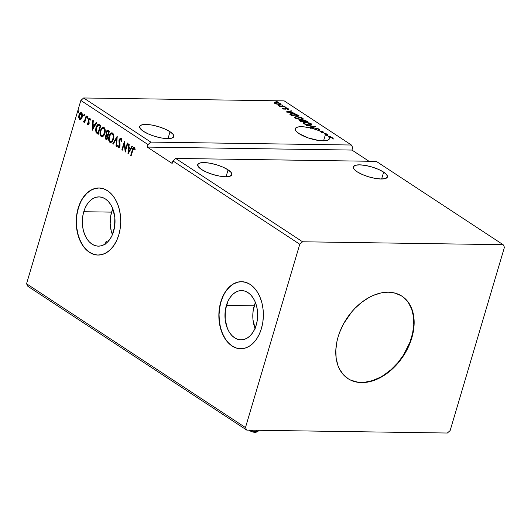 <?xml version="1.0" encoding="UTF-8"?>
<svg xmlns="http://www.w3.org/2000/svg" width="531" height="531" viewBox="0 0 531 531"><rect width="100%" height="100%" fill="white"/><g stroke="black" fill="none" stroke-linecap="round" stroke-linejoin="round"><path stroke-width="0.8" d="M383.647 172.117L381.603 179.007L383.647 172.117L378.51 169.389L372.125 167.053L365.474 165.453L359.56 164.842L355.292 165.307L353.314 166.78L353.925 169.031L357.038 171.725A17.795 5.177 -163.5 0 1 353.281 166.867A17.795 5.177 -163.5 0 1 365.321 165.426A17.795 5.177 -163.5 0 1 383.647 172.117A17.795 5.177 -163.5 0 1 387.404 176.976A17.795 5.177 -163.5 0 1 375.364 178.416A17.795 5.177 -163.5 0 1 357.038 171.725L362.175 174.453L368.56 176.79L375.211 178.389L381.125 179L385.393 178.535L387.371 177.069L386.76 174.812L383.647 172.117M228.091 169.854L226.047 176.743L228.091 169.854L222.954 167.126L216.568 164.789L209.918 163.19L204.004 162.579L199.736 163.044L197.758 164.517L198.368 166.767L201.481 169.462A17.795 5.177 -163.5 0 1 197.724 164.603A17.795 5.177 -163.5 0 1 209.765 163.163A17.795 5.177 -163.5 0 1 228.091 169.854A17.795 5.177 -163.5 0 1 231.848 174.712A17.795 5.177 -163.5 0 1 219.807 176.153A17.795 5.177 -163.5 0 1 201.481 169.462L206.619 172.19L213.004 174.526L219.655 176.126L225.569 176.737L229.837 176.272L231.815 174.805L231.204 172.548L228.091 169.854M108.098 240.47L109.306 240.131L108.098 240.47M105.589 242.202L106.213 241.532L105.589 242.202M105.145 244.34L105.191 242.919M170.039 131.721L168.002 138.611L170.039 131.721L164.902 129L158.523 126.657L151.873 125.057L145.959 124.446L141.684 124.911L139.706 126.385L140.323 128.641L143.436 131.336A17.795 5.177 -163.5 0 1 139.68 126.478A17.795 5.177 -163.5 0 1 151.72 125.031A17.795 5.177 -163.5 0 1 170.039 131.721A17.795 5.177 -163.5 0 1 173.796 136.58A17.795 5.177 -163.5 0 1 161.756 138.02A17.795 5.177 -163.5 0 1 143.436 131.336L148.574 134.058L154.952 136.401L161.61 137.994L167.517 138.611L171.792 138.146L173.77 136.673L173.152 134.416L170.039 131.721M325.596 133.985L323.558 140.874L325.596 133.985A17.795 5.177 16.5 0 0 325.237 133.752A17.795 5.177 -163.5 0 1 325.596 133.985A17.795 5.177 -163.5 0 1 326.379 134.522A17.795 5.177 16.5 0 0 325.596 133.985M325.091 134.257L325.237 133.752L326.273 133.772L325.822 133.473L324.766 133.46L324.614 133.965A17.795 5.177 -163.5 0 1 325.091 134.257L325.237 133.752L326.273 133.772L324.766 133.46A17.795 5.177 16.5 0 0 322.317 132.126A17.795 5.177 -163.5 0 1 324.766 133.46L324.614 133.965L325.178 133.971L324.614 133.965A17.795 5.177 16.5 0 1 325.091 134.257M322.171 132.631L322.921 131.569L321.089 131.542L320.943 132.046A17.795 5.177 -163.5 0 1 322.171 132.631A17.795 5.177 16.5 0 0 320.943 132.046L322.403 132.066L320.943 132.046L321.089 131.542L315.786 129.464A17.795 5.177 -163.5 0 1 321.089 131.542L323.021 131.635L322.171 132.631M319.921 129.73L316.403 128.416L315.056 129.013L314.837 129.703L315.056 129.013L310.423 127.938L315.626 126.776L306.606 125.455L313.934 126.776L309.912 127.626L310.376 127.931L303.885 126.843L298.727 126.856L296.451 127.486L295.17 129.252L295.84 130.852L298.993 133.6A17.795 5.177 -163.5 0 1 295.236 128.741A17.795 5.177 -163.5 0 1 310.376 127.931L310.223 128.429A17.795 5.177 -163.5 0 1 310.277 128.442L310.423 127.938A17.795 5.177 -163.5 0 1 314.983 129.206L314.837 129.703A17.795 5.177 -163.5 0 1 315.64 129.969L316.018 129.006L316.841 128.708L318.666 129.146L319.065 129.471L318.58 129.843L319.489 130.029L319.894 129.551L318.865 128.9L315.819 128.456L314.837 129.703A17.795 5.177 -163.5 0 1 315.64 129.969L316.284 128.794L316.841 128.708L318.865 129.259L318.58 129.843L319.31 130.082L319.569 129.252L319.669 129.949M347.745 378.477A49.27 33.944 123.3 0 0 411.472 337.723L411.804 337.935A49.27 33.944 -56.7 0 1 347.911 378.583A49.27 33.944 -56.7 0 1 338.121 336.866L339.608 332.439L343.59 323.771L351.768 311.843L354.973 308.312L361.936 302.126L369.403 297.287L373.233 295.435L380.906 292.966L384.676 292.369L388.347 292.203L395.283 293.178L401.429 295.847L404.137 297.791L408.684 302.803L411.937 309.142L413.762 316.569L414.12 320.598L413.709 329.107L412.939 333.508L410.317 342.369L406.328 351.037L401.144 359.182L391.546 369.742L384.298 375.284L376.691 379.366L372.842 380.813L365.248 382.439L358.027 382.333L351.456 380.501L348.495 378.955L343.358 374.687L339.442 368.985L337.988 365.66L336.156 358.239L335.818 350.009L336.986 341.3L338.121 336.866A49.27 33.944 -56.7 0 1 402.013 296.218A49.27 33.944 -56.7 0 1 411.804 337.935L411.472 337.723A49.27 33.944 123.3 0 0 401.848 296.112M255.292 328.968L253.021 320.027L252.796 315.215L253.207 310.416L255.424 302.484A24.638 16.355 -89.2 0 0 254.223 305.816L226.385 305.411A24.638 16.355 90.8 0 1 241.671 290.583A24.638 16.355 90.8 0 1 256.241 325.018L254.648 329.24L252.544 332.924L250.008 335.924L247.134 338.128L244.041 339.455L240.842 339.847L237.662 339.296L234.622 337.816L231.835 335.473L229.419 332.346L227.454 328.563L225.184 319.622L225.37 310.011L227.978 301.19L230.089 297.513L232.624 294.506L235.492 292.302L238.585 290.981L241.784 290.583L244.97 291.141L248.01 292.614L250.791 294.964L253.214 298.09L255.172 301.873L256.606 306.168L257.442 310.814L257.263 320.425L256.241 325.018A24.638 16.355 90.8 0 1 240.955 339.853A24.638 16.355 90.8 0 1 226.385 305.411L254.223 305.816A24.638 16.355 -89.2 0 0 255.046 328.357M99.071 187.994A33.533 22.262 -89.2 0 0 78.369 208.179L78.163 208.179A33.533 22.262 90.8 0 1 98.965 187.994A33.533 22.262 90.8 0 1 118.798 234.868L120.185 228.609L120.736 222.084L120.431 215.533L119.289 209.207L117.344 203.36L114.669 198.209L111.377 193.954L107.594 190.762L103.452 188.751L99.124 187.994L94.77 188.532L90.555 190.337L86.646 193.337L83.194 197.419L80.327 202.43L78.163 208.179L76.776 214.438L76.225 220.962L76.524 227.514L77.672 233.839L79.617 239.687L82.285 244.837L85.577 249.092L89.367 252.285L93.502 254.296L97.837 255.053L102.191 254.515L106.399 252.71L110.309 249.709L113.76 245.627L116.628 240.616L118.798 234.868A33.533 22.262 90.8 0 1 97.989 255.053A33.533 22.262 90.8 0 1 78.163 208.179L78.369 208.179A33.533 22.262 -89.2 0 0 98.096 255.053M241.698 281.689A33.533 22.262 -89.2 0 0 220.996 301.873L220.796 301.867A33.533 22.262 90.8 0 1 241.598 281.682A33.533 22.262 90.8 0 1 261.425 328.556L262.812 322.304L263.369 315.772L263.064 309.221L261.922 302.902L259.971 297.055L257.303 291.904L254.01 287.649L250.22 284.45L246.085 282.439L241.751 281.689L237.397 282.22L233.189 284.025L229.279 287.025L225.828 291.114L222.96 296.125L220.796 301.867L219.409 308.126L218.852 314.657L219.157 321.209L220.299 327.527L222.243 333.375L224.918 338.526L228.211 342.78L232.001 345.973L236.136 347.984L240.47 348.741L244.824 348.203L249.032 346.404L252.942 343.398L256.393 339.316L259.261 334.304L261.425 328.556A33.533 22.262 90.8 0 1 240.623 348.741A33.533 22.262 90.8 0 1 220.796 301.867L220.996 301.873A33.533 22.262 -89.2 0 0 240.729 348.748M83.759 211.723A24.638 16.355 90.8 0 1 99.045 196.895A24.638 16.355 90.8 0 1 113.607 231.33A24.638 16.355 90.8 0 1 98.328 246.158A24.638 16.355 90.8 0 1 83.759 211.723L111.596 212.128L83.759 211.723L85.352 207.502L87.456 203.818L89.991 200.818L92.865 198.614L95.958 197.286L99.158 196.895L102.337 197.446L105.377 198.926L108.158 201.276L110.581 204.402L112.545 208.185L114.815 217.126L114.63 226.73L112.014 235.552L109.91 239.235L107.375 242.236L104.507 244.439L101.408 245.767L98.208 246.158L95.029 245.607L91.989 244.127L89.208 241.778L86.785 238.651L84.827 234.868L83.394 230.573L82.551 225.927L82.736 216.316L83.759 211.723M112.791 208.789A24.638 16.355 -89.2 0 0 111.596 212.128A24.638 16.355 -89.2 0 0 112.413 234.662L111.238 230.992L110.182 223.465L110.727 215.785L112.824 208.71M503.149 244.698L302.564 241.778L175.688 158.437L376.273 161.358L503.149 244.698L376.273 161.358L175.688 158.437L302.564 241.778L299.769 244.26L172.894 160.92L175.688 158.437L172.894 160.92L299.769 244.26L245.475 427.568L26.55 283.76L80.851 100.452L148.016 144.578L147.273 147.087L172.15 163.429L172.894 160.92L172.15 163.429L147.273 147.087L148.016 144.578L80.851 100.452L83.639 97.976L284.224 100.89L351.396 145.016L150.811 142.096L83.639 97.976L150.811 142.096L148.016 144.578L150.811 142.096L351.396 145.016L284.224 100.89L83.639 97.976L80.851 100.452L26.55 283.76L245.475 427.568L246.776 430.11L447.361 433.024L450.149 430.548L504.45 247.24L503.149 244.698L302.564 241.778L299.769 244.26L245.475 427.568L246.776 430.11L27.851 286.302L246.776 430.11L447.361 433.024L450.149 430.548L504.45 247.24L503.149 244.698M307.887 121.699L304.137 120.066L302.577 120.079L302.411 120.577L299.517 120.305L300.725 121.592L307.887 121.699L303.327 120.006L302.411 120.577L299.338 120.451L300.725 121.592L307.887 121.699M297.904 115.141L294.698 113.899L290.942 113.694L290.059 114.384L292.09 115.917L299.258 116.023L297.904 115.141L297.791 115.532L297.904 115.141L292.196 113.627C290.656 113.561 289.953 113.833 290.092 114.437L292.09 115.917L299.258 116.023L297.904 115.141M274.315 102.51L274.653 103.286L276.724 104.089L279.246 104.401L280.514 104.049L279.87 103.24L277.912 102.536L275.277 102.257L274.202 102.835L276.147 103.937L279.014 104.401L280.547 103.983L280.069 103.366L275.742 102.251L274.188 102.669M285.041 106.685L278.33 105.589L280.129 106.333L279.359 106.319L279.81 106.612L285.041 106.685L278.33 105.589L280.129 106.333L279.359 106.319L279.81 106.612L285.041 106.685M282.811 108.643L285.233 109.22L286.488 108.437L288.638 109.12L286.753 108.224L285.193 108.218L284.563 108.928L282.691 108.085L282.811 108.643L285.034 109.22L286.328 108.43L288.519 109.366L288.306 108.775L285.857 108.132L284.563 108.928L282.691 108.085L282.811 108.643L282.691 108.085M327.647 134.675L326.379 134.522L326.226 135.027L326.804 134.901L326.226 135.027A17.795 5.177 -163.5 0 1 326.671 135.352A17.795 5.177 16.5 0 0 326.226 135.027L326.379 134.522L327.647 134.675M298.993 133.6L308.239 137.927L319.144 140.569L323.804 140.874L327.255 140.436L329.134 139.301L329.247 137.589L331.59 137.775L333.216 138.744L333.096 138.146L332.094 137.642L329.107 137.303A17.795 5.177 16.5 0 0 328.57 136.5L330.959 136.852L328.324 136.215A17.795 5.177 16.5 0 0 326.817 134.854A17.795 5.177 -163.5 0 1 328.324 136.215L328.178 136.719A17.795 5.177 -163.5 0 1 328.417 136.998L328.57 136.5L330.959 136.852L328.324 136.215L328.178 136.719A17.795 5.177 16.5 0 1 328.417 136.998L328.57 136.5A17.795 5.177 -163.5 0 1 329.107 137.303L328.961 137.801A17.795 5.177 -163.5 0 1 329.094 138.093L329.751 137.595L332.22 138.033L333.216 138.744L332.95 138.04L329.379 137.303L328.961 137.801A17.795 5.177 -163.5 0 1 329.094 138.093L329.247 137.589A17.795 5.177 -163.5 0 1 329.353 138.843A17.795 5.177 -163.5 0 1 317.312 140.284A17.795 5.177 -163.5 0 1 298.993 133.6M286.063 111.961L295.09 113.289L291.711 112.545L290.079 111.47L291.778 111.112L291.293 110.793L285.99 111.915L295.09 113.289L291.711 112.545L290.079 111.47L291.778 111.112L291.293 110.793L286.063 111.961M285.95 107.607L284.901 107.176L286.176 107.375M276.943 101.693L275.901 101.262L277.169 101.461M282.525 105.364L281.483 104.926L282.751 105.125M301.064 119.495L302.65 119.329L303.181 118.718L301.203 117.424L296.895 116.568L294.433 117.079L295.966 118.459L299.663 119.395L303.188 118.911L302.557 118.074L296.563 116.561L294.413 117.139L295.063 117.988L301.064 119.495M309.699 125.163L311.285 124.997L311.816 124.387L309.839 123.092L305.531 122.236L303.068 122.754L304.827 124.221L309.367 125.157L311.816 124.586L311.193 123.75L305.199 122.23L303.048 122.807L303.692 123.657L309.699 125.163M105.038 243.636L105.072 244.081M107.056 240.948L106.213 241.532M351.953 150.067L352.697 147.552L351.396 145.016L352.697 147.552L351.953 150.067L147.273 147.087L351.953 150.067L368.979 161.251L351.953 150.067M80.354 119.594L79.584 119.429L81.104 119.156L82.006 117.749L82.458 114.723L81.356 112.672L79.716 113.402L78.688 116.269L79.245 119.123L80.745 119.435L82.212 117.165C82.763 115.346 82.544 113.886 81.555 112.778L80.977 112.585M83.871 121.977L84.92 121.407L84.641 122.356L84.92 121.407L84.509 121.4L84.23 122.349L84.681 122.641L86.58 116.216L86.135 115.924L84.675 120.437L83.148 121.506L83.719 122.024L84.509 121.4L84.23 122.349L84.681 122.641L86.58 116.216L86.135 115.924L84.774 120.245L83.148 121.506L83.652 122.024M87.947 123.982L89.042 123.404L87.947 123.982L87.575 122.926L87.15 123.305L87.555 123.311L87.94 124.878L88.723 124.453L89.155 123.398L88.896 119.349L89.606 119.01L90.018 120.092L90.449 119.661L89.679 118.128L88.538 118.818L88.146 120.517L88.631 123.398L88.046 124.022L87.575 122.926L87.15 123.305L87.741 124.785L88.146 124.792L87.555 123.311L87.15 123.305L88.046 124.891M99.443 124.672L98.089 124.334L97.1 125.104L95.58 129.272L96.025 132.544L98.189 134.343L100.797 125.555L98.408 124.287L95.952 127.493L96.025 132.544L98.189 134.343L100.797 125.555L99.443 124.672M108.264 130.467C107.295 130.082 106.592 130.613 106.16 132.06L106.565 132.066L106.817 134.914L106.565 132.066L106.16 132.06L106.406 134.907L106.817 134.914L105.311 136.421L105.722 136.427L105.696 138.657L106.412 139.48L105.722 136.427L105.311 136.421L106.001 139.474L106.824 140.011L109.426 131.223L107.952 130.314L106.738 130.858L105.981 133.042L106.406 134.907L105.496 135.909L105.138 137.31L105.37 138.837L106.824 140.011L109.426 131.223L107.707 130.274M117.238 136.361L112.705 143.874L113.189 144.193L116.574 138.458L116.01 146.052L116.501 146.37L117.165 136.308L112.705 143.874L113.189 144.193L116.574 138.458L116.01 146.052L116.501 146.37L117.238 136.361M127.36 143.005L125.429 149.543L124.46 141.1L121.858 149.888L122.303 150.18L124.247 143.629L125.203 152.092L127.812 143.297L127.36 143.005L125.429 149.543L124.46 141.1L121.858 149.888L122.303 150.18L124.247 143.629L125.203 152.092L127.812 143.297L127.36 143.005M134.37 147.339C133.347 147.213 132.69 148.01 132.398 149.722L132.803 149.729L131.051 155.663L132.803 149.729L132.398 149.722L130.639 155.656L131.084 155.948L133.427 148.501L134.184 148.308L134.741 149.603L135.166 149.078L134.37 147.339L133.089 147.85L130.639 155.656L131.084 155.948L132.816 150.107L134.111 148.249L134.741 149.603L135.166 149.078L133.965 147.2M128.031 153.944L132.498 146.377L132.013 146.058L130.58 148.488L128.953 147.412L129.186 144.206L128.701 143.888L127.958 153.897L132.498 146.377L132.013 146.058L130.58 148.488L128.953 147.412L129.186 144.206L128.701 143.888L128.031 153.944M118.791 147.857L118.221 147.771L119.867 146.403L120.033 144.91L119.502 140.43L121.168 139.48L121.639 140.967L121.168 139.48L120.756 139.474L121.234 141.538L121.725 141.332L120.988 138.551L119.84 138.757L118.957 140.549L119.263 146.516L118.493 146.875L118.048 145.235L117.543 145.547L118.221 147.771L118.984 147.777L119.601 147.074L120.039 145.102L119.594 140.171L120.756 139.474L121.234 141.538L121.725 141.332L121.48 139.195L120.564 138.412L120.975 138.418M113.495 139.102L113.886 136.6L113.468 134.137L112.612 133.049L111.49 132.856L109.99 134.084L109.14 135.817L108.789 140.443L109.658 142.116L111.032 142.481L112.34 141.485L113.495 139.102C114.258 136.613 113.966 134.595 112.612 133.049L111.868 132.803L109.021 136.208C108.238 138.724 108.536 140.761 109.91 142.315L110.621 142.54L113.495 139.102M104.866 133.434L105.251 130.931L104.833 128.469L103.983 127.38L102.861 127.181L101.361 128.409L100.386 130.54L99.987 133.069L100.405 135.551L101.408 136.719L102.715 136.686L103.95 135.478L104.866 133.434C105.623 130.945 105.33 128.927 103.983 127.38L103.233 127.135L100.386 130.54C99.602 133.055 99.901 135.093 101.275 136.64L101.992 136.865L104.866 133.434M92.162 130.387L96.629 122.82L96.144 122.495L94.71 124.924L93.078 123.856L93.317 120.643L92.832 120.325L92.162 130.387L96.629 122.82L96.144 122.495L94.71 124.924L93.078 123.856L93.317 120.643L92.832 120.325L92.162 130.387M87.628 118.26L87.476 117.285L87.064 117.278L87.489 118.26L87.734 116.86L87.031 117.411L87.144 118.181L87.575 118.194L87.529 116.747L87.94 116.754M84.21 116.01L84.051 115.035L83.646 115.028L84.064 116.01L84.31 114.616L83.613 115.161L83.719 115.931L84.15 115.944L84.104 114.497L84.515 114.504M78.628 112.346L78.469 111.371L78.064 111.364L78.482 112.346L78.727 110.946L78.03 111.497L78.137 112.267L78.568 112.273L78.522 110.833L78.933 110.84M27.851 286.302L26.55 283.76L27.851 286.302M223.166 296.125L220.996 301.873L219.608 308.126L219.057 314.657L219.363 321.209L220.504 327.534L222.449 333.382L225.124 338.526M228.416 342.78L232.206 345.98L236.341 347.991M237.603 282.226L233.394 284.032L229.485 287.032L226.033 291.114M80.533 202.437L78.369 208.179L76.982 214.438L76.424 220.969L76.729 227.52L77.878 233.839L79.823 239.687L82.491 244.837M85.783 249.092L89.573 252.285L93.708 254.303M94.969 188.538L90.761 190.337L86.852 193.337L83.4 197.426M134.436 147.213L133.5 147.857L132.803 149.729C133.102 148.016 133.759 147.22 134.781 147.346M135.146 149.609L134.516 148.249L133.918 148.182L134.323 148.189M134.17 148.222L135.066 149.337M128.416 153.306L129.093 144.147L128.416 153.306M130.991 148.494L130.58 148.488L132.312 146.257L130.991 148.494M129.033 151.806L130.533 149.271L128.874 148.441L130.533 149.271L130.122 149.264L130.533 149.271L128.628 151.806L128.874 148.441L130.122 149.264L128.628 151.806L129.033 151.806M125.442 151.289L124.652 143.635L124.247 143.629L124.652 143.635L125.442 151.289M122.369 149.961L121.858 149.888L122.269 149.895L124.639 141.896L122.369 149.961M125.834 149.55L125.429 149.543L125.834 149.55L127.706 143.231L125.834 149.55M120.783 139.387L121.168 139.48L120.756 139.474M118.221 147.771L118.632 147.777L117.948 145.554L117.543 145.547L118.579 147.89M118.493 146.875L119.123 146.954L119.82 146.151L118.493 146.875L118.048 145.235L117.543 145.547L118.061 145.487L118.088 146.828L118.878 147.883M119.475 144.83L119.409 146.144L119.82 146.151L119.594 143.602L119.183 143.596L119.475 144.83M120.988 138.551L119.057 140.124L119.183 143.596L119.594 143.602L119.468 140.131L119.057 140.124L121.4 138.558M120.809 138.438L119.999 139.029L119.369 140.549L119.926 145.501L119.044 146.941M116.515 146.118L116.01 146.052L116.422 146.058L116.986 138.465L116.574 138.458L116.986 138.465L116.515 146.118M113.302 144.007L112.705 143.874L113.11 143.881L117.198 136.958L113.302 144.007M110.826 142.527L110.322 142.315C108.941 140.768 108.649 138.73 109.426 136.215L112.068 132.823M111.357 133.122L109.691 135.445L109.028 138.744L109.585 141.505L110.873 142.534M109.585 141.505L109.831 141.87M111.868 133.812L113.335 134.608L113.773 136.819L112.984 140.018L111.47 141.531M112.094 133.772L112.771 133.965C113.84 135.213 114.072 136.832 113.455 138.817L113.05 138.81L113.455 138.817C112.884 140.848 111.922 141.711 110.567 141.405M111.244 141.571L110.787 141.518M110.156 141.399C109.081 140.131 108.848 138.498 109.466 136.507C110.036 134.456 110.999 133.613 112.36 133.958C113.435 135.206 113.661 136.825 113.05 138.81C112.479 140.848 111.517 141.704 110.156 141.399L109.227 139.62L109.373 136.825L110.607 134.336L111.915 133.779L113.037 134.841L113.322 137.496L111.908 140.974L111.065 141.525L110.156 141.399L110.919 141.558M108.039 130.281L106.565 132.066L107.912 130.301M107.912 131.25L109.12 131.841L108.158 135.106L106.844 134.383L106.605 132.352L107.567 131.237L108.609 131.502L107.786 131.283M106.784 135.717L107.886 136.009L107.056 138.823L106.18 138.518L105.762 136.699L107.66 135.856L106.884 135.657M107.07 135.624L107.886 136.009L107.249 135.856L106.645 138.817L107.056 138.823L107.886 136.009L107.481 136.002L106.645 138.817L105.875 138.226L106.008 136.115L106.592 135.624L107.249 135.856M108.205 131.496L109.12 131.841L108.205 131.496L108.716 131.834L107.747 135.1L108.158 135.106L109.12 131.841L108.716 131.834L107.747 135.1L106.711 134.184L106.499 132.883L107.269 131.33L108.205 131.496M102.191 136.852L101.686 136.646C100.313 135.093 100.014 133.062 100.797 130.546L103.439 127.155M102.722 127.453L101.056 129.776L100.392 133.069L100.817 135.558L102.237 136.859M100.956 135.83L101.202 136.195M103.233 128.144L104.7 128.933L105.145 131.15L104.355 134.35L102.841 135.856M103.465 128.104L104.136 128.296C105.211 129.544 105.437 131.164 104.826 133.148L104.415 133.142L104.826 133.148C104.255 135.179 103.293 136.042 101.932 135.73M102.609 135.903L102.151 135.843M101.527 135.724C100.445 134.462 100.213 132.83 100.83 130.832C101.401 128.787 102.37 127.938 103.731 128.29C104.799 129.537 105.032 131.157 104.415 133.142C103.844 135.173 102.881 136.036 101.527 135.724L100.591 133.945L100.664 131.482L101.613 129.113L103.286 128.11L104.408 129.172L104.687 131.827L103.273 135.305L102.43 135.85L101.527 135.724L102.291 135.883M98.773 124.294L96.927 126.033L95.952 129.67L96.363 132.418L98.255 134.124L96.025 132.544L96.436 132.551L96.363 127.5L95.952 127.493L98.62 124.307M100.007 125.854L100.492 126.172L98.421 133.155L100.492 126.172L98.341 125.289L100.492 126.172L100.08 126.166L98.009 133.148L96.509 131.867L96.396 127.785L98.341 125.289L99.709 125.661M98.009 133.148L96.39 131.661L96.084 129.338L97.014 126.318L98.421 125.289L100.08 126.166L98.009 133.148M92.54 129.743L93.224 120.583L92.54 129.743M95.122 124.931L94.71 124.924L96.436 122.694L95.122 124.931M93.164 128.25L94.664 125.708L93.005 124.878L94.664 125.708L94.252 125.701L94.664 125.708L93.164 128.25L92.752 128.243L93.005 124.878L94.252 125.701L92.752 128.243L93.164 128.25M88.697 122.747L88.631 123.398L89.042 123.404L89.108 122.754L88.697 122.747L89.108 122.754L88.856 121.798L88.445 121.791L88.697 122.747M88.146 120.517L88.445 121.791L88.856 121.798L88.558 120.524L88.146 120.517L88.558 120.524L88.704 119.435L88.299 119.429L88.146 120.517M90.429 120.099L89.606 119.01L90.018 120.092L90.449 119.661L89.454 118.081M89.785 118.194L88.704 119.435L90.197 118.194M87.741 124.785L89.089 123.657L88.75 119.687L89.825 118.957M89.752 118.964L90.383 119.78M89.739 118.094L88.637 119.694L89.115 122.92L88.458 124.028M87.655 116.787L87.064 117.278L88.066 116.793M87.887 116.76L87.588 118.227M83.42 121.951L83.832 121.957L83.559 121.513L83.148 121.506L83.772 121.227L83.905 121.991M84.137 121.214L85.179 120.245L84.608 121.114L83.725 121.207M85.179 120.245L84.774 120.245L85.179 120.245L85.903 118.088L85.498 118.081L85.903 118.088L86.48 116.15L85.179 120.245M84.23 114.543L83.646 115.028L84.051 115.035L84.641 114.55M84.462 114.51L84.17 115.977M79.584 119.429L79.995 119.435L79.106 117.583L78.694 117.583L79.584 119.429L80.148 119.614M81.555 112.778C80.334 112.439 79.464 113.183 78.94 115.015L78.694 117.583L79.106 117.583L79.345 115.021L78.94 115.015L81.177 112.612M81.017 112.665L79.776 113.946L79.092 116.276L79.384 118.692L80.373 119.601M79.384 118.692L79.657 119.13M80.227 118.645L82.172 116.873L81.767 116.866L82.172 116.873L81.728 113.574L81.336 113.448L80.924 113.442L81.323 113.568L81.767 116.866L79.816 118.639L79.384 115.3L81.323 113.568L82.186 114.178L82.172 116.873L80.838 118.732M80.4 118.732L79.365 118.021L79.384 115.3L80.42 113.607L81.867 113.687M78.648 110.873L78.064 111.364L78.469 111.371L79.059 110.879M78.88 110.846L78.588 112.313M128.874 148.441L130.122 149.264L128.628 151.806L128.874 148.441M93.005 124.878L94.252 125.701L92.752 128.243L93.005 124.878M81.323 113.568L81.973 115.041L81.767 116.866L80.845 118.473L79.816 118.639M332.446 138.345L332.798 138.538L332.95 138.04L333.07 139.248M333.216 138.744L332.95 138.04M333.056 138.75L332.419 138.332M287.198 112.127L287.742 112.014L287.198 112.127M289.594 111.623L290.065 111.523L289.594 111.623M291.161 111.244L291.293 110.793L291.161 111.244M289.966 111.868L290.079 111.47L289.966 111.868M287.756 111.961L289.534 111.59L290.782 112.406L287.689 112.2L289.534 111.59L290.782 112.406L287.756 111.961M282.844 108.663L283.182 108.749L282.844 108.663M283.421 108.636L283.401 108.264M283.215 108.802L283.275 109.134M284.828 109.213L284.928 108.862L284.828 109.213M285.193 108.218L285.041 108.722L285.857 108.132L285.851 108.643L284.988 108.755M287.875 109.114L288.306 108.775L288.366 109.871M288.519 109.366L288.306 108.775M287.716 108.795L287.775 109.194M285.698 109.14L285.937 108.49M288.247 109.34L287.61 109.008M275.124 102.762L275.596 102.755M279.764 103.771L280.069 103.366L280.322 104.209M280.355 104.249L279.718 103.744M279.512 104.043L279.552 104.401M275.297 103.293L275.012 102.815L275.854 102.549L278.695 103.001L279.744 103.837L278.496 104.375L275.297 103.293L276.193 102.543L279.432 103.353L278.576 104.109L275.211 103.591L274.985 102.875L274.832 103.399M279.432 103.353L279.565 104.388M290.072 114.411L291.041 114.165M291.114 114.158L289.926 114.537M291.001 114.603L291.884 113.946L294.798 114.172L298.077 115.718L292.296 115.924L292.09 115.446L291.97 115.838L290.922 114.318L290.849 115.094L292.641 113.919L296.218 114.616L297.991 116.004L292.382 115.639L290.796 114.769M294.446 117.404L295.468 117.099M302.298 118.506L302.557 118.074L303.009 119.15M303.035 119.223L302.272 118.493L302.152 118.951L300.533 119.475L295.78 117.988L295.296 117.311L297.008 116.853L301.84 118.074L302.325 118.738L300.075 119.176L295.78 117.988L295.674 118.327L295.375 117.165L297.008 116.853L300.088 117.331L302.278 118.473M295.794 117.072L294.479 117.378M302.159 119.289L301.389 119.654M295.296 118.221L295.163 117.769M295.296 117.311L295.183 118.068M301.993 119.455L302.325 118.738M300.553 121.002L300.34 120.198L300.221 120.603L303.082 121.194L303.228 121.626L300.553 121.002L300.433 121.4L300.805 120.491L302.411 120.577L303.307 121.34L300.931 121.592L300.805 120.491M302.265 121.081L303.174 120.504L302.298 120.637M303.214 120.371L303.327 120.006L303.214 120.371M306.613 121.327L306.726 120.935L306.613 121.327M300.061 121.181L300.207 120.63M300.652 120.995L300.4 121.506L300.652 120.995M303.194 120.736L303.4 120.318L305.073 120.51L306.626 121.679L304.044 121.353L303.194 120.736L303.772 120.298L306.706 121.393L303.958 121.639L303.818 121.207L303.692 121.632L303.194 120.736L303.062 121.181L303.088 120.491L302.949 121.108M303.075 123.073L305.644 122.522L310.469 123.743L310.96 124.407L309.168 125.143L304.409 123.657L303.924 122.98L306.188 122.548L309.978 123.471L310.907 124.141L310.781 124.619L308.119 124.792L304.409 123.657L304.309 124.002L304.09 122.774M310.934 124.181L311.193 123.75L311.04 124.247L311.637 124.818M311.67 124.891L310.907 124.161M304.429 122.741L303.108 123.046M310.788 124.964L310.018 125.323M303.931 123.889L303.792 123.438M303.924 122.98L303.818 123.736M310.622 125.13L310.96 124.407M310.277 128.442L310.423 127.938L315.626 126.776L306.606 125.455L313.934 126.776L309.912 127.626L310.223 128.429A17.795 5.177 16.5 0 1 310.277 128.442M313.801 127.228L313.934 126.776L313.801 127.228M313.861 127.042L314.345 127.115L313.861 127.042M318.865 129.259L318.58 129.843M318.434 130.341L318.792 129.816M316.137 129.298L315.733 129.763M314.91 129.518L316.257 128.92L314.91 129.518M318.912 130.049L319.569 129.252M319.689 129.976L318.713 129.405M326.671 135.352L326.817 134.854L326.671 135.352M351.124 380.282L357.695 382.114L364.916 382.22L372.51 380.594L380.189 377.302L383.966 375.065L391.214 369.523L397.825 362.739L403.547 354.973L409.985 342.15L412.607 333.289L413.775 324.574L413.43 316.35L411.605 308.923L408.352 302.584L403.806 297.572M249.251 430.143A3.83 1.115 16.5 0 0 255.152 432.353L256.354 431.643A5.204 1.513 -163.5 0 1 250.493 430.163A5.204 1.513 16.5 0 0 256.354 431.643L256.765 430.256L256.354 431.643A5.204 1.513 16.5 0 0 258.192 431.046L258.418 430.276M256.506 431.71L255.67 432.334L253.168 432.075L250.473 431.086L249.158 429.944M257.82 431.418A5.204 1.513 -163.5 0 1 256.354 431.643L255.152 432.353A3.83 1.115 16.5 0 0 256.234 432.188L257.82 431.418M401.682 295.999L402.013 296.218M110.621 142.54L111.032 142.547M107.567 131.237L107.972 131.243M101.992 136.865L102.397 136.872M282.572 108.258L282.426 108.762M283.282 108.404L283.136 108.908M285.014 108.755L284.868 109.26M285.028 108.404L284.881 108.908M288.638 109.233L288.492 109.738M287.888 109.061L287.742 109.565M285.87 108.576L285.718 109.081M280.547 103.983L280.401 104.481M303.188 118.911L303.035 119.415M299.338 120.451L299.192 120.955M311.816 124.586L311.67 125.084M347.579 378.364L347.911 378.583"/></g></svg>
